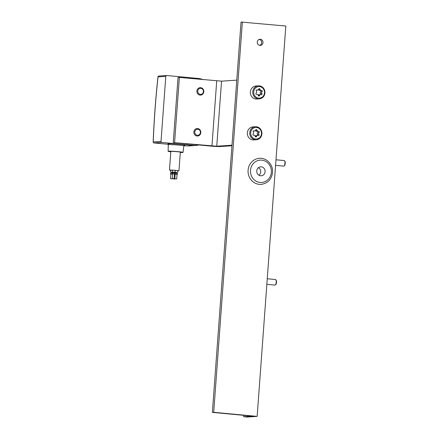 <?xml version="1.0" encoding="UTF-8"?>
<svg xmlns="http://www.w3.org/2000/svg" width="439" height="439" viewBox="0 0 439 439"><rect width="100%" height="100%" fill="white"/><g stroke="black" fill="none" stroke-linecap="round" stroke-linejoin="round"><path stroke-width="0.66" d="M259.251 39.389A3.078 2.875 -93.8 0 1 259.652 45.365M260.349 39.269A3.078 2.875 -93.8 0 1 260.327 45.404A3.078 2.875 -93.8 0 1 257.243 42.292A3.078 2.875 -93.8 0 1 260.349 39.269M243.661 416.726L247.141 417.05L257.15 416.381L285.816 26.033L241.038 22.038L212.372 412.386L252.337 416.139L243.661 416.726L243.766 415.338M257.15 416.381L213.705 412.298L242.372 21.95M213.705 412.298L212.372 412.386M265.096 171.693A4.478 4.181 86.2 0 0 260.629 166.836A4.478 4.181 86.2 0 0 256.755 170.914A4.478 4.181 86.2 0 0 261.227 175.776A4.478 4.181 86.2 0 0 265.096 171.693M258.977 175.249A4.478 4.181 86.2 0 0 260.695 171.989A4.478 4.181 86.2 0 0 258.467 167.654M174.585 142.472L179.364 77.412L178.031 77.505L173.251 142.56L216.756 146.22L231.99 145.199M173.251 142.56L210.61 146.072A7.468 0.401 -175.8 0 0 220.235 146.544L231.951 145.759M179.364 77.412L221.536 81.16L236.769 80.139M174.157 172.379L175.715 172.522M174.151 172.428L175.007 172.522M174.426 174.267L175.172 174.338M173.175 178.898L174.969 179.052L173.175 178.898M174.42 174.288L175.172 174.365M173.114 172.143L176.774 172.467M175.177 170.376L177.784 170.601L177.647 172.461M175.759 172.335L176.741 172.406M175.183 174.201L177.043 174.338M177.4 173.405L174.881 173.191L174.815 174.124M174.909 178.783L176.703 178.931L174.909 178.783M175.243 174.173L177.049 174.288L176.703 178.931M171.38 172.264L173.109 172.28M170.519 172.126L170.65 170.272L172.373 170.321M171.419 172.203L172.401 172.275M170.842 174.069L172.565 174.091M172.264 173.125L170.541 173.065L170.475 173.992M170.568 178.657L172.362 178.805L170.568 178.657M170.903 174.042L172.565 174.118M172.253 172.011L172.478 170.134L175.177 170.359L175.04 172.214M173.153 172.088L174.135 172.159M172.576 173.954L174.437 174.091M174.793 173.158L172.275 172.95L172.209 173.877M172.302 178.541L174.096 178.689L172.302 178.541M172.637 173.926L174.442 174.042L174.096 178.689M153.249 141.945L161.02 141.424A0.933 0.873 86.2 0 0 161.821 142.434L154.051 142.955A0.933 0.329 95.4 0 1 154.029 142.955L168.164 144.272A557.42 29.874 4.2 0 1 154.051 142.955A0.933 0.873 -93.8 0 1 153.249 141.945L153.249 141.945C154.084 120.308 155.675 98.627 158.029 76.885A0.933 0.873 -93.8 0 1 158.836 76.04A0.933 0.933 0 0 0 157.969 76.869C155.615 98.627 154.018 120.335 153.184 141.989A0.933 0.933 0 0 0 154.029 142.955A0.933 0.329 95.4 0 1 154.007 142.949M158.029 76.885L165.799 76.364L161.02 141.424M170.815 151.806A7.468 0.401 4.2 0 1 168.137 151.301A7.468 0.401 4.2 0 1 178.256 151.669A7.468 0.401 4.2 0 1 183.03 152.393A7.468 0.401 4.2 0 1 180.308 152.503M170.831 151.603A5.131 0.274 4.2 0 1 170.464 151.471A5.131 0.274 4.2 0 1 170.804 151.4A5.131 0.274 4.2 0 1 176.522 151.647A5.131 0.274 4.2 0 1 180.703 152.223A5.131 0.274 4.2 0 1 180.363 152.295A5.131 0.274 4.2 0 1 180.325 152.3M177.768 170.864L178.964 170.782L175.095 170.25L169.789 170.019L170.645 170.343M191.947 78.597L191.997 77.879L198.949 78.532A13.066 12.199 -93.8 0 1 202.878 79.624M186.586 145.951A0.933 0.274 -84.9 0 0 186.602 145.951A557.42 29.874 4.2 0 1 183.892 145.704L186.586 145.951A0.933 0.274 -84.9 0 0 186.586 145.951L194.038 145.452L187.085 144.799L187.151 143.866M191.881 78.592L191.931 77.884L166.738 75.519A0.933 0.873 86.2 0 0 165.799 76.364M198.62 144.947A13.066 12.199 -93.8 0 1 195.865 145.474A13.066 12.199 -93.8 0 1 194.038 145.452M187.085 144.799L161.821 142.434M187.019 144.804L187.085 143.86M167.879 143.959L168.049 143.646C171.841 143.35 188.891 144.974 184.21 145.183M175.721 172.39L174.168 172.22M173.098 172.357L172.434 172.34M175.704 172.604L175.04 172.582M258.681 98.106A5.784 5.4 86.2 0 0 264.492 92.848A5.784 5.4 86.2 0 0 259.526 86.582A5.784 5.4 86.2 0 0 253.72 91.833A5.784 5.4 86.2 0 0 258.681 98.106M259.317 85.852A6.53 6.097 -93.8 0 1 264.936 92.442A6.53 6.097 -93.8 0 1 259.273 98.879A6.53 6.097 -93.8 0 1 258.362 98.868A6.53 6.097 -93.8 0 1 252.738 92.278A6.53 6.097 -93.8 0 1 258.401 85.841A6.53 6.097 -93.8 0 1 259.317 85.852M256.601 94.352A0.785 0.735 86.2 0 0 256.87 94.325A1.081 1.01 -93.8 0 1 258.159 95.285A0.785 0.735 86.2 0 0 259.608 95.422A1.081 1.01 -93.8 0 1 261.024 94.714A0.785 0.735 86.2 0 0 261.842 93.441A1.081 1.01 -93.8 0 1 261.968 91.767A0.785 0.735 86.2 0 0 261.342 90.363A1.081 1.01 -93.8 0 1 260.047 89.397A0.785 0.735 86.2 0 0 258.604 89.265A1.081 1.01 -93.8 0 1 257.188 89.973A0.785 0.735 86.2 0 0 256.365 91.246A1.081 1.01 -93.8 0 1 256.244 92.914A0.785 0.735 86.2 0 0 256.601 94.352M258.247 95.598A0.785 0.735 86.2 0 0 258.275 95.51A1.081 1.01 -93.8 0 1 259.18 94.692L260.514 94.605M260.568 94.605A0.785 0.735 86.2 0 0 260.508 93.529A1.081 1.01 -93.8 0 1 260.629 91.861A0.785 0.735 86.2 0 0 260.404 90.45M261.128 90.401L259.795 90.489A1.081 1.01 -93.8 0 1 258.714 89.49A0.785 0.735 86.2 0 0 258.626 89.177M258.401 85.841L255.997 86A6.53 6.097 86.2 0 0 250.334 92.437A6.53 6.097 86.2 0 0 255.959 99.027A6.53 6.097 86.2 0 0 256.875 99.038L259.273 98.879M257.693 90.077L256.36 90.171A1.081 1.01 -93.8 0 1 256.31 90.171M197.78 91.103A3.024 2.821 86.2 0 0 200.376 94.38A3.024 2.821 86.2 0 0 203.411 91.636A3.024 2.821 86.2 0 0 200.821 88.36A3.024 2.821 86.2 0 0 197.78 91.103M203.817 91.713A3.731 3.485 -93.8 0 1 200.596 95.109A3.731 3.485 -93.8 0 1 196.87 91.06A3.731 3.485 -93.8 0 1 200.096 87.663A3.731 3.485 -93.8 0 1 203.817 91.713M284.56 160.8L284.916 161.3A2.294 0.812 95.4 0 1 285.235 163.33A2.294 0.812 95.4 0 1 284.521 165.53L284.077 165.958A2.799 0.993 -84.6 0 0 284.944 163.275A2.799 0.993 -84.6 0 0 284.56 160.8A2.799 0.993 -84.6 0 0 284.203 160.553L275.994 159.785M275.582 165.371L283.682 166.129A2.799 0.993 -84.6 0 0 284.077 165.958M194.779 132.002A3.024 2.821 86.2 0 0 197.374 135.272A3.024 2.821 86.2 0 0 200.409 132.529A3.024 2.821 86.2 0 0 197.813 129.253A3.024 2.821 86.2 0 0 194.779 132.002M200.815 132.605A3.731 3.485 -93.8 0 1 197.588 136.008A3.731 3.485 -93.8 0 1 193.868 131.952A3.731 3.485 -93.8 0 1 197.089 128.556A3.731 3.485 -93.8 0 1 200.815 132.605M255.679 138.998A5.784 5.4 86.2 0 0 261.49 133.741A5.784 5.4 86.2 0 0 256.524 127.475A5.784 5.4 86.2 0 0 250.713 132.732A5.784 5.4 86.2 0 0 255.679 138.998M256.316 126.75A6.53 6.097 -93.8 0 1 261.935 133.335A6.53 6.097 -93.8 0 1 256.272 139.772A6.53 6.097 -93.8 0 1 255.355 139.761A6.53 6.097 -93.8 0 1 249.736 133.171A6.53 6.097 -93.8 0 1 255.399 126.734A6.53 6.097 -93.8 0 1 256.316 126.75M253.599 135.245A0.785 0.735 86.2 0 0 253.868 135.217A1.081 1.01 -93.8 0 1 255.158 136.178A0.785 0.735 86.2 0 0 256.606 136.315A1.081 1.01 -93.8 0 1 258.017 135.607A0.785 0.735 86.2 0 0 258.84 134.334A1.081 1.01 -93.8 0 1 258.961 132.666A0.785 0.735 86.2 0 0 258.335 131.256A1.081 1.01 -93.8 0 1 257.045 130.295A0.785 0.735 86.2 0 0 255.602 130.158A1.081 1.01 -93.8 0 1 254.186 130.866A0.785 0.735 86.2 0 0 253.363 132.139A1.081 1.01 -93.8 0 1 253.243 133.807A0.785 0.735 86.2 0 0 253.599 135.245M255.246 136.491A0.785 0.735 86.2 0 0 255.268 136.403A1.081 1.01 -93.8 0 1 256.178 135.591L257.512 135.497M257.567 135.497A0.785 0.735 86.2 0 0 257.506 134.422A1.081 1.01 -93.8 0 1 257.627 132.754A0.785 0.735 86.2 0 0 257.402 131.343M258.127 131.294L256.788 131.382A1.081 1.01 -93.8 0 1 255.712 130.383A0.785 0.735 86.2 0 0 255.624 130.07M255.399 126.734L252.996 126.898A6.53 6.097 86.2 0 0 247.333 133.335A6.53 6.097 86.2 0 0 252.957 139.92A6.53 6.097 86.2 0 0 253.868 139.931L256.272 139.772M254.691 130.97L253.358 131.063A1.081 1.01 -93.8 0 1 253.303 131.063M275.824 279.764L276.18 280.263A2.294 0.812 95.4 0 1 276.499 282.293A2.294 0.812 95.4 0 1 275.785 284.494L275.341 284.922A2.799 0.993 -84.6 0 0 276.208 282.239A2.799 0.993 -84.6 0 0 275.824 279.764A2.799 0.993 -84.6 0 0 275.467 279.517L267.258 278.749M266.846 284.335L274.946 285.092A2.799 0.993 -84.6 0 0 275.341 284.922M250.499 170.327A11.2 10.454 86.2 0 0 260.107 182.454A11.2 10.454 86.2 0 0 271.351 172.286A11.2 10.454 86.2 0 0 261.743 160.153A11.2 10.454 86.2 0 0 250.499 170.327M260.129 184.451L261.134 184.385A13.066 12.199 -93.8 0 1 248.095 170.206A13.066 12.199 -93.8 0 1 259.383 158.314L258.384 158.38M216.756 146.22L221.536 81.16M211.949 145.984L216.723 80.924M184.084 145.177L184.435 145.144L183.853 145.869A7.809 0.417 -175.8 0 0 178.86 145.106A7.809 0.417 -175.8 0 0 168.845 144.607A7.809 0.417 -175.8 0 0 168.274 144.722L167.802 143.921L168.73 144.113M256.557 94.341L256.87 94.325M258.275 95.51L259.608 95.422M260.508 93.529L261.842 93.441M258.714 89.49L260.047 89.397M256.464 90.022L257.188 89.973M260.629 91.861L261.968 91.767M253.55 135.239L253.868 135.217M255.268 136.403L256.606 136.315M257.506 134.422L258.84 134.334M255.712 130.383L257.045 130.295M253.462 130.915L254.186 130.866M257.627 132.754L258.961 132.666M261.134 184.385C267.746 183.392 271.549 179.419 272.548 172.467C273.338 164.85 266.665 157.59 259.383 158.314M174.996 173.175L175.046 172.516M176.714 173.262L176.78 172.395M177.422 174.316L177.488 173.383M172.39 172.928L172.439 172.269M174.107 173.021L174.173 172.154M174.81 174.069L174.881 173.142M168.137 151.301L168.274 144.722M180.336 152.092L178.964 170.782M166.606 75.519L158.836 76.04M188.468 145.973L195.865 145.474M183.03 152.393L183.853 145.869M170.842 151.395L169.47 170.085M172.236 178.552L172.576 173.904M173.059 172.939L173.12 172.077M170.502 178.668L170.842 174.02M171.325 173.059L171.386 172.192M174.843 178.799L175.183 174.151M175.666 173.185L175.726 172.318M256.469 94.325L257.084 94.281M253.468 135.217L254.082 135.179"/></g></svg>
